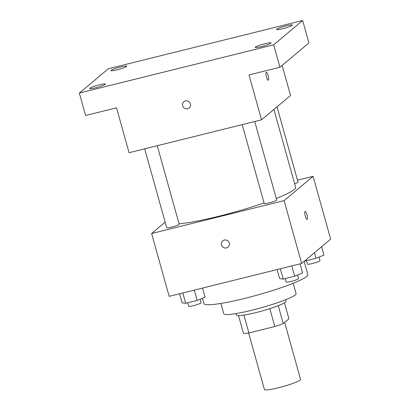<?xml version="1.0" encoding="UTF-8"?>
<svg xmlns="http://www.w3.org/2000/svg" width="410" height="410" viewBox="0 0 410 410"><rect width="100%" height="100%" fill="white"/><g stroke="black" fill="none" stroke-linecap="round" stroke-linejoin="round"><path stroke-width="0.61" d="M248.644 333.002L264.419 389.5A18.763 2.147 -15.6 0 0 283.069 386.522A18.763 2.147 -15.6 0 0 300.566 379.409L284.642 322.368M284.453 302.826L288.912 318.79L283.238 323.546A25.2 2.885 -15.6 0 1 274.808 326.534L248.896 332.966A25.2 2.885 -15.6 0 1 243.494 333.412L238.533 315.644M243.909 315.106L248.896 332.966M269.816 308.648L274.808 326.534M285.627 299.725L286.036 301.207A25.799 2.952 164.4 0 1 255.871 312.604A25.799 2.952 164.4 0 1 236.334 315.085L235.924 313.604M278.246 305.681L283.238 323.546M293.201 283.248L296.082 293.565A37.53 4.295 164.4 0 1 252.201 310.144A37.53 4.295 164.4 0 1 223.788 313.752L220.908 303.436M304.138 261.375L307.823 274.562A53.951 6.176 164.4 0 1 244.744 298.393A53.951 6.176 164.4 0 1 203.898 303.579L202.417 298.27M297.486 180.18L313.107 176.3L330.65 239.143L301.652 263.461L169.166 296.353L151.618 233.51L165.153 222.164M313.107 176.3L284.104 200.618L301.652 263.461M284.104 200.618L151.618 233.51M228.021 247.143A4.105 3.951 50 0 1 221.518 244.954A4.105 3.951 50 0 1 228.411 241.459A4.105 3.951 50 0 1 228.021 247.143A4.105 3.951 50 0 1 221.518 244.954A4.105 3.951 50 0 1 222.743 240.854M179.052 223.788A65.677 7.518 -15.6 0 0 264.055 202.94M276.243 198.45A65.677 7.518 -15.6 0 0 295.62 187.247L273.901 109.46M294.646 183.752A6.473 0.743 -15.6 0 0 298.024 182.112L277.011 106.856M242.192 124.63L264.209 203.493A6.473 0.743 -15.6 0 0 270.646 202.463A6.473 0.743 -15.6 0 0 276.678 200.008L254.764 121.509M144.684 148.835L166.701 227.699A6.473 0.743 -15.6 0 0 173.138 226.674A6.473 0.743 -15.6 0 0 179.17 224.219L157.255 145.714M305.132 211.411A4.105 0.999 -103.9 0 1 307.029 214.922A4.105 0.999 -103.9 0 1 307.218 219.319A4.105 0.999 -103.9 0 1 307.116 219.376A4.105 0.999 -103.9 0 1 305.153 215.634A4.105 0.999 -103.9 0 1 305.137 211.406A4.105 0.999 -103.9 0 1 307.034 214.917A4.105 0.999 -103.9 0 1 307.223 219.319A4.105 0.999 -103.9 0 1 307.111 219.376M261.544 119.822L129.063 152.715L116.527 107.83L85.618 115.502L79.35 93.06L108.348 68.742L302.662 20.5L308.925 42.942L279.928 67.26L249.013 74.938L261.544 119.822L290.546 95.504L282.141 65.405M302.662 20.5L273.66 44.818L279.928 67.26M273.66 44.818L79.35 93.06M189.169 107.994A4.105 3.951 50 0 1 182.665 105.806A4.105 3.951 50 0 1 189.558 102.31A4.105 3.951 50 0 1 189.169 107.994A4.105 3.951 50 0 1 182.665 105.806A4.105 3.951 50 0 1 183.895 101.706M266.285 72.257A4.105 0.999 -103.9 0 1 268.181 75.773A4.105 0.999 -103.9 0 1 268.365 80.17A4.105 0.999 -103.9 0 1 268.263 80.227A4.105 0.999 -103.9 0 1 266.305 76.486A4.105 0.999 -103.9 0 1 266.285 72.257A4.105 0.999 -103.9 0 1 268.181 75.768A4.105 0.999 -103.9 0 1 268.371 80.17A4.105 0.999 -103.9 0 1 268.258 80.227M282.787 28.695A8.22 0.943 164.4 0 1 276.565 29.484A8.22 0.943 164.4 0 1 286.175 25.856A8.22 0.943 164.4 0 1 292.397 25.061A8.22 0.943 164.4 0 1 282.787 28.695M117.183 69.808A8.22 0.943 164.4 0 1 110.956 70.597A8.22 0.943 164.4 0 1 120.566 66.968A8.22 0.943 164.4 0 1 126.792 66.179A8.22 0.943 164.4 0 1 117.183 69.808M95.837 87.709A8.22 0.943 164.4 0 1 89.616 88.498A8.22 0.943 164.4 0 1 99.225 84.865A8.22 0.943 164.4 0 1 105.447 84.076A8.22 0.943 164.4 0 1 95.837 87.709M261.442 46.591A8.22 0.943 164.4 0 1 255.22 47.381A8.22 0.943 164.4 0 1 264.829 43.752A8.22 0.943 164.4 0 1 271.051 42.963A8.22 0.943 164.4 0 1 261.442 46.591M321.609 246.723L323.941 255.066L316.028 258.315L304.41 261.149M314.465 252.714L316.028 258.315M306.516 260.678L307.485 264.148A6.473 0.743 -15.6 0 0 313.922 263.117A6.473 0.743 -15.6 0 0 319.954 260.663L318.965 257.111M202.545 288.066L205.087 297.173L197.179 300.422L185.704 303.272L182.142 302.872L179.6 293.765M194.299 290.116L197.179 300.422M182.824 292.96L185.704 303.272M187.662 302.785L188.631 306.255A6.473 0.743 -15.6 0 0 195.068 305.224A6.473 0.743 -15.6 0 0 201.105 302.77L200.111 299.218M300.053 263.856L302.595 272.968L294.688 276.212L283.213 279.061L279.651 278.662L277.109 269.555M291.807 265.906L294.688 276.212M280.332 268.755L283.213 279.061M285.175 278.574L286.139 282.044A6.473 0.743 -15.6 0 0 292.576 281.019A6.473 0.743 -15.6 0 0 298.613 278.564L297.619 275.007"/></g></svg>
